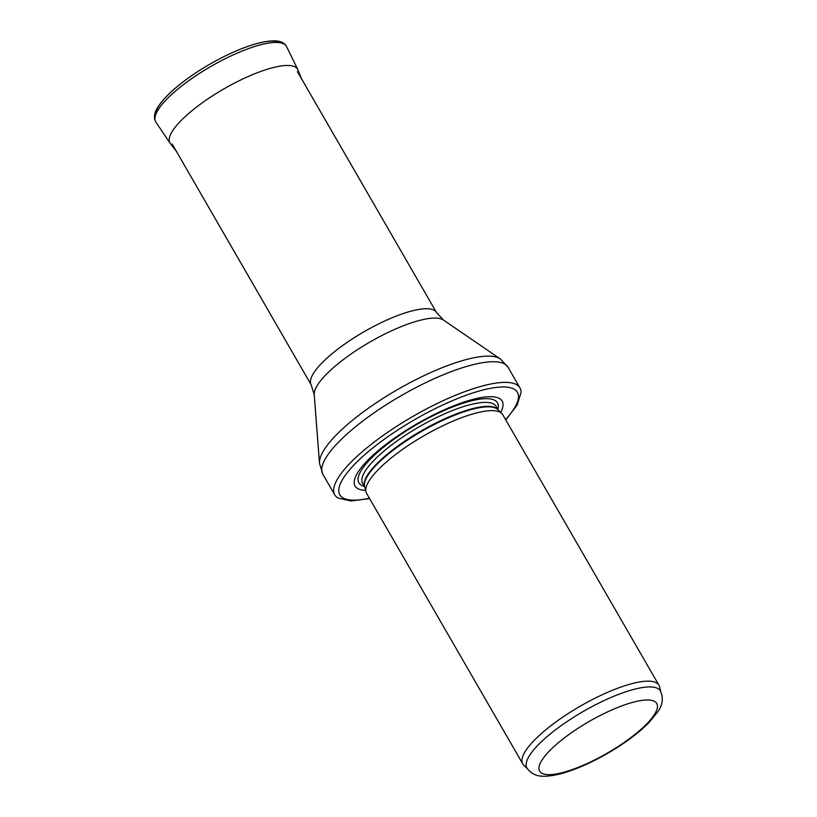 <?xml version="1.0" encoding="UTF-8"?>
<svg xmlns="http://www.w3.org/2000/svg" width="817" height="817" viewBox="0 0 817 817"><rect width="100%" height="100%" fill="white"/><g stroke="black" fill="none" stroke-linecap="round" stroke-linejoin="round"><path stroke-width="1.23" d="M559.124 727.12A77.064 20.793 150 0 0 526.934 767.97C531.173 774.128 537.678 776.855 546.471 776.15C553.027 775.782 560.585 774.138 569.163 771.207C581.193 767.092 593.796 761.26 606.96 753.734C624.229 743.746 638.189 733.411 648.861 722.718L657.93 711.597C662.73 704.734 663.557 697.841 660.412 690.916A77.064 20.793 150 0 0 559.124 727.12M660.82 691.682L659.554 686.719A78.636 21.211 150 0 0 658.941 685.228A78.636 21.211 150 0 0 555.601 722.177A78.636 21.211 150 0 0 522.747 763.864A78.636 21.211 150 0 0 523.738 765.131L527.394 768.715M658.941 685.228L502.772 414.719A78.636 21.211 150 0 0 501.781 413.453A78.636 21.211 150 0 0 399.421 451.668A78.636 21.211 150 0 0 365.965 491.865A78.636 21.211 150 0 0 366.578 493.356L522.747 763.864M500.698 412.391A84.917 22.907 150 0 0 473.237 399.309A84.917 22.907 150 0 0 390.546 440.986A84.917 22.907 150 0 0 365.587 490.394M505.805 419.979L517.161 405.018L521.093 392.436A106.935 28.85 150 0 0 519.98 387.912A106.935 28.85 150 0 0 379.425 438.157A106.935 28.85 150 0 0 334.756 494.857A106.935 28.85 150 0 0 338.105 498.084L350.891 500.964L369.611 498.615M567.897 735.269A67.627 18.24 -30 0 1 657.481 706.062A67.627 18.24 -30 0 1 569.265 770.605A67.627 18.24 -30 0 1 567.897 735.269M501.781 413.453L497.839 409.593A77.145 20.813 150 0 0 397.419 447.083A77.145 20.813 150 0 0 364.596 486.523L365.965 491.865M498.115 409.868A77.064 20.793 150 0 0 397.144 446.542A77.064 20.793 150 0 0 364.688 486.891M498.186 409.94L496.123 406.366A77.064 20.793 150 0 0 394.846 442.569A77.064 20.793 150 0 0 362.656 483.419L364.719 486.993M497.839 409.327A80.015 21.589 150 0 0 466.395 402.209A80.015 21.589 150 0 0 392.323 440.414A80.015 21.589 150 0 0 364.362 486.391M505.59 419.611A102.534 27.666 150 0 0 492.334 387.993A102.534 27.666 150 0 0 382.642 440.455A102.534 27.666 150 0 0 369.396 498.237M519.98 387.912L508.062 367.282A106.935 28.85 150 0 0 367.507 417.528A106.935 28.85 150 0 0 322.838 474.228L334.756 494.857M443.417 320.029A75.205 20.292 150 0 0 346.418 357.305A75.205 20.292 150 0 0 314.239 394.611L311.175 384.817A72.345 19.516 150 0 1 341.394 346.459A72.345 19.516 150 0 1 436.472 312.472L443.417 320.029L500.218 358.867A105.219 28.391 150 0 0 364.494 411.022A105.219 28.391 150 0 0 319.478 463.219L322.838 474.228M280.793 42.872A72.999 19.69 150 0 0 209.652 64.308A72.999 19.69 150 0 0 155.526 115.197M155.904 122.141L154.842 119.905C153.923 116.29 154.719 112.399 157.211 108.232C161.276 101.247 168.629 93.465 179.28 84.886C193.598 73.489 209.755 63.45 227.739 54.759C246.959 45.66 262.359 41.024 273.95 40.85C278.811 40.779 282.58 42.045 285.245 44.659L286.614 46.671A75.481 20.364 150 0 0 210.898 66.443A75.481 20.364 150 0 0 155.904 122.141L170.161 143.322L176.85 151.85M286.614 46.671L297.837 69.608A73.724 19.894 150 0 0 223.868 88.92A73.724 19.894 150 0 0 170.161 143.322M500.218 358.867L508.062 367.282M314.239 394.611L319.478 463.219M436.472 312.472L297.429 71.651M311.175 384.817L172.132 143.986M297.837 69.608L301.882 79.668"/></g></svg>
